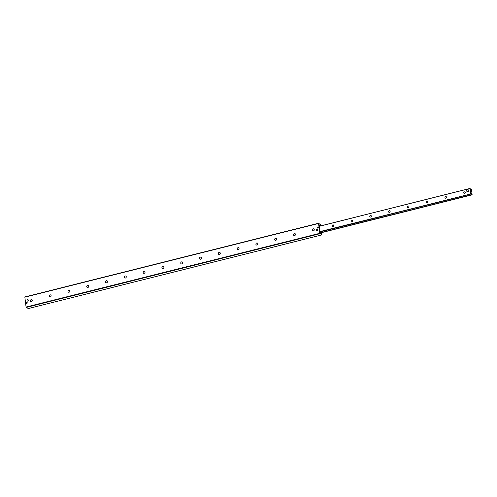 <?xml version="1.0" encoding="UTF-8"?>
<svg xmlns="http://www.w3.org/2000/svg" width="497" height="497" viewBox="0 0 497 497"><rect width="100%" height="100%" fill="white"/><g stroke="black" fill="none" stroke-linecap="round" stroke-linejoin="round"><path stroke-width="0.75" d="M312.719 230.807A1.1 0.969 121.4 0 1 313.862 228.931A1.1 0.969 121.4 0 1 312.706 230.801A1.1 0.969 121.4 0 1 313.855 228.924M293.92 235.528A1.1 0.969 121.4 0 1 295.069 233.652A1.1 0.969 121.4 0 1 293.913 235.522A1.1 0.969 121.4 0 1 295.056 233.646M275.127 240.244A1.1 0.969 121.4 0 1 276.27 238.367A1.1 0.969 121.4 0 1 275.114 240.237A1.1 0.969 121.4 0 1 276.264 238.361M256.315 244.953A1.1 0.969 121.4 0 1 257.465 243.076A1.1 0.969 121.4 0 1 256.315 244.953A1.1 0.969 121.4 0 1 257.477 243.083M237.523 249.668A1.1 0.969 121.4 0 1 238.666 247.792A1.1 0.969 121.4 0 1 237.523 249.668A1.1 0.969 121.4 0 1 238.678 247.798M218.736 254.396A1.1 0.969 121.4 0 1 219.879 252.519M220.295 253.197A1.1 0.969 121.4 0 1 218.723 254.389A1.1 0.969 121.4 0 1 219.873 252.513A1.1 0.969 121.4 0 1 220.295 253.197M199.937 259.111A1.1 0.969 121.4 0 1 201.086 257.235M201.502 257.912A1.1 0.969 121.4 0 1 199.931 259.105A1.1 0.969 121.4 0 1 201.074 257.229A1.1 0.969 121.4 0 1 201.502 257.912M181.144 263.826A1.1 0.969 121.4 0 1 182.287 261.95A1.1 0.969 121.4 0 1 181.132 263.82A1.1 0.969 121.4 0 1 182.275 261.944M162.345 268.542A1.1 0.969 121.4 0 1 163.488 266.665A1.1 0.969 121.4 0 1 162.333 268.535A1.1 0.969 121.4 0 1 163.482 266.659M143.546 273.257A1.1 0.969 121.4 0 1 144.695 271.387A1.1 0.969 121.4 0 1 143.54 273.251A1.1 0.969 121.4 0 1 144.683 271.381M124.741 277.972A1.1 0.969 121.4 0 1 125.884 276.096A1.1 0.969 121.4 0 1 124.741 277.972A1.1 0.969 121.4 0 1 125.896 276.102M105.954 282.694A1.1 0.969 121.4 0 1 107.097 280.817A1.1 0.969 121.4 0 1 105.942 282.687A1.1 0.969 121.4 0 1 107.091 280.811M87.155 287.409A1.1 0.969 121.4 0 1 88.304 285.533M88.721 286.216A1.1 0.969 121.4 0 1 87.149 287.403A1.1 0.969 121.4 0 1 88.292 285.526A1.1 0.969 121.4 0 1 88.721 286.216M68.362 292.124A1.1 0.969 121.4 0 1 69.505 290.254M69.922 290.931A1.1 0.969 121.4 0 1 68.35 292.118A1.1 0.969 121.4 0 1 69.493 290.242A1.1 0.969 121.4 0 1 69.922 290.931M49.563 296.846A1.1 0.969 121.4 0 1 50.713 294.969M51.123 295.647A1.1 0.969 121.4 0 1 49.551 296.839A1.1 0.969 121.4 0 1 50.7 294.963A1.1 0.969 121.4 0 1 51.123 295.647M30.771 301.561A1.1 0.969 121.4 0 1 31.914 299.685A1.1 0.969 121.4 0 1 30.758 301.555A1.1 0.969 121.4 0 1 31.901 299.679M318.484 227.228A0.634 0.559 -58.6 0 0 317.906 228.179M318.54 227.415A0.634 0.559 121.4 0 1 317.633 228.104A0.634 0.559 121.4 0 1 318.297 227.017A0.634 0.559 121.4 0 1 318.54 227.415M27.223 302.779A0.634 0.559 121.4 0 1 26.316 303.462A0.634 0.559 121.4 0 1 26.981 302.381A0.634 0.559 121.4 0 1 27.223 302.779M317.62 229.906A0.752 0.665 121.4 0 1 316.552 230.72A0.752 0.665 121.4 0 1 317.328 229.44A0.752 0.665 121.4 0 1 317.62 229.906M28.354 300.231A0.752 0.665 121.4 0 1 27.279 301.045A0.752 0.665 121.4 0 1 28.062 299.766A0.752 0.665 121.4 0 1 28.354 300.231M318.552 223.457L320.584 224.42L320.801 225.824L320.36 225.079A1.031 0.36 75.9 0 0 319.969 224.731A1.031 0.36 75.9 0 0 319.882 224.787L319.31 225.085L319.291 226.054L320.018 231.894L320.956 233.54A1.031 0.36 75.9 0 0 321.348 233.888A1.031 0.36 75.9 0 0 321.435 233.832L321.832 233.776L321.87 234.895L319.764 233.323L318.552 223.457L24.85 297.156L26.061 307.022L28.23 308.581M318.571 223.252L24.85 297.156M333.357 226.352A0.857 0.758 121.4 0 1 333.736 225.737M332.176 225.88A0.857 0.758 121.4 0 1 333.406 224.955A0.857 0.758 121.4 0 1 332.512 226.421A0.857 0.758 121.4 0 1 332.176 225.88M352.156 221.637A0.857 0.758 121.4 0 1 352.535 221.016M350.975 221.165A0.857 0.758 121.4 0 1 352.205 220.239A0.857 0.758 121.4 0 1 351.311 221.705A0.857 0.758 121.4 0 1 350.975 221.165M370.948 216.922A0.857 0.758 121.4 0 1 371.327 216.301M369.774 216.45A0.857 0.758 121.4 0 1 370.998 215.518A0.857 0.758 121.4 0 1 370.103 216.984A0.857 0.758 121.4 0 1 369.774 216.45M389.747 212.207A0.857 0.758 121.4 0 1 390.126 211.585M388.567 211.734A0.857 0.758 121.4 0 1 389.797 210.803A0.857 0.758 121.4 0 1 388.902 212.269A0.857 0.758 121.4 0 1 388.567 211.734M408.546 207.485A0.857 0.758 121.4 0 1 408.925 206.87M407.366 207.013A0.857 0.758 121.4 0 1 408.596 206.087A0.857 0.758 121.4 0 1 407.702 207.553A0.857 0.758 121.4 0 1 407.366 207.013M427.339 202.77A0.857 0.758 121.4 0 1 427.718 202.155M426.165 202.298A0.857 0.758 121.4 0 1 427.389 201.372A0.857 0.758 121.4 0 1 426.494 202.838A0.857 0.758 121.4 0 1 426.165 202.298M446.138 198.054A0.857 0.758 121.4 0 1 446.517 197.433M444.958 197.582A0.857 0.758 121.4 0 1 446.188 196.65A0.857 0.758 121.4 0 1 445.293 198.117A0.857 0.758 121.4 0 1 444.958 197.582M464.937 193.339A0.857 0.758 121.4 0 1 465.31 192.718M463.757 192.867A0.857 0.758 121.4 0 1 464.987 191.935A0.857 0.758 121.4 0 1 464.086 193.401A0.857 0.758 121.4 0 1 463.757 192.867M468.367 191.246A0.777 0.683 121.4 0 1 467.416 191.488M471.473 189.282L470.827 189.761L470.075 188.456L470.746 193.936L471.237 193.389L472.144 194.855L471.473 189.282M319.981 231.59L321.497 232.639L321.559 233.124L320.919 233.466M319.993 231.689L321.559 233.124M470.789 194.029L319.975 231.571M319.329 226.303L319.285 225.936M319.962 226.067L319.571 225.942M320.49 225.936L319.472 225.346L319.273 225.837M316.819 230.801A0.727 0.64 121.4 0 1 316.446 229.776A0.727 0.64 121.4 0 1 317.533 229.639M27.552 301.132A0.727 0.64 121.4 0 1 27.18 300.101A0.727 0.64 121.4 0 1 28.261 299.964M466.9 191.525L466.72 190.065L468.081 189.724L468.261 191.183L466.882 191.525M468.261 191.183L468.596 191.388L467.23 191.73M468.441 189.947L468.106 189.736L468.28 191.152M320.335 225.843L320.714 225.75M319.217 225.365L320.36 225.079M28.174 308.594L321.87 234.895M26.229 307.407L319.931 233.708M26.061 307.022L319.764 233.323M470.584 189.245L471.218 189.09L470.591 189.251M470.081 188.406L319.385 226.216L470.087 188.4M470.075 188.456L319.347 226.278M470.746 193.936L320.186 231.714M320.298 231.838L470.839 194.06L320.298 231.832M471.386 193.724L471.038 193.811M471.908 194.7L321.273 232.503M471.92 194.718L321.298 232.515M472.138 194.849L321.503 232.652L472.144 194.855M24.9 296.92L318.602 223.221M320.447 225.911L320.801 225.824M28.205 308.6L321.907 234.901M470.845 194.06L320.304 231.838M468.429 189.929L468.099 189.724"/></g></svg>

